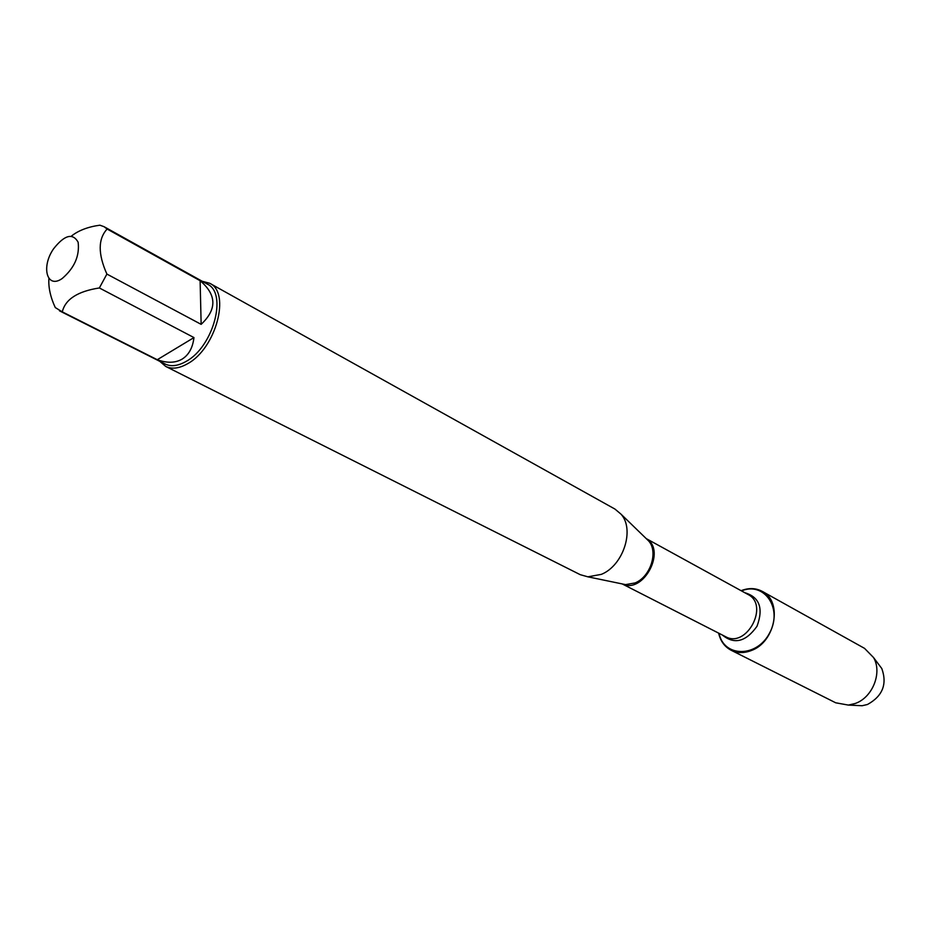 <?xml version="1.0" encoding="UTF-8"?>
<svg xmlns="http://www.w3.org/2000/svg" width="931" height="931" viewBox="0 0 931 931"><rect width="100%" height="100%" fill="white"/><g stroke="black" fill="none" stroke-linecap="round" stroke-linejoin="round"><path stroke-width="1.4" d="M165.695 366.418L580.246 574.683L587.892 576.824L601.356 574.357C623.258 565.641 634.989 529.46 621.047 514.203L614.972 509.082L209.719 283.28C230.888 292.637 215.934 348.45 187.759 363.614C179.322 368.467 171.967 369.409 165.695 366.418L159.806 361.344M741.507 590.906C764.2 581.27 783.041 608.49 769.623 632.952C756.938 657.798 723.818 657.519 719.046 633.336M202.202 281.267L209.719 283.28M62.179 278.52C74.433 268 79.752 255.897 78.134 242.211C72.723 232.703 64.518 234.915 53.544 248.845C40.824 267.092 46.969 289.32 62.179 278.52M201.143 324.349C217.086 309.371 216.748 294.836 200.118 280.708L201.143 324.349L106.89 274.075C97.906 253.919 97.988 238.906 107.135 229.038L104.028 226.675L99.861 225.186C87.863 226.873 78.367 230.527 71.373 236.125M200.118 280.708L107.135 229.038M48.901 278.462C48.296 287.33 50.414 297.036 55.266 307.556L62.284 311.873C65.298 299.293 77.657 291.322 99.361 287.958L106.89 274.075M157.269 359.715C167.01 363.241 175.272 363.055 182.069 359.145C188.749 355.025 192.717 347.845 193.962 337.581L157.269 359.715L62.284 311.873M193.962 337.581L99.361 287.958M104.028 226.675L207.38 284.141C227.711 293.114 213.35 346.716 186.293 361.309C178.193 365.976 171.118 366.884 165.101 364.009L59.479 310.826M741.099 590.685C748.699 587.717 755.751 587.938 762.245 591.371C782.901 601.228 775.5 642.134 751.247 650.56C743.997 653.329 737.282 653.213 731.079 650.222C724.597 646.777 720.443 641.087 718.627 633.127M762.245 591.371L864.538 648.36L873.534 657.542C882.53 672.624 872.533 697.68 855.135 703.51L848.362 705.081L835.712 702.8L731.079 650.222M856.671 705.477L862.129 705.733L867.448 704.499C882.576 696.167 887.371 684.192 881.808 668.551L878.527 664.187M622.071 583.9L625.562 584.621L635.07 582.934C650.455 576.906 658.543 551.792 648.674 540.981L646.114 538.49M646.498 538.805C666.608 550.384 643.426 594.164 622.548 584.051M622.28 583.97L725.54 636.653C746.546 648.791 769.751 604.964 747.896 594.42L646.277 538.63M744.8 592.71C759.568 597.12 763.629 608.315 756.996 626.272C745.871 641.855 734.338 644.776 722.386 635.047M646.358 538.735L621.047 514.203M622.408 583.97L587.892 576.824M881.808 668.551L873.534 657.542M862.129 705.733L848.362 705.081"/></g></svg>
